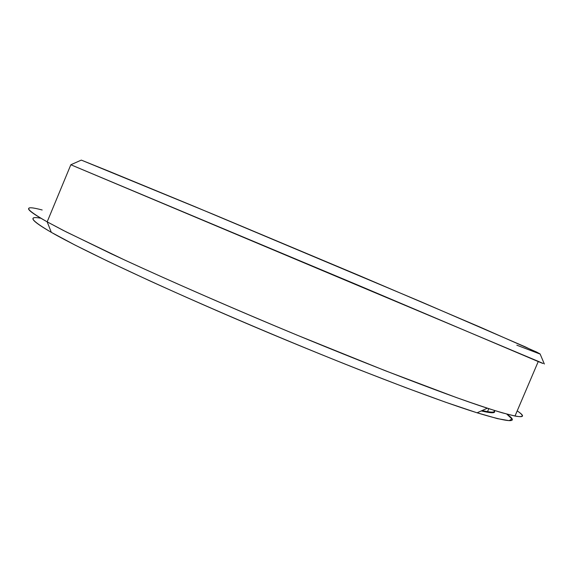 <?xml version="1.0" encoding="UTF-8"?>
<svg xmlns="http://www.w3.org/2000/svg" width="573" height="573" viewBox="0 0 573 573"><rect width="100%" height="100%" fill="white"/><g stroke="black" fill="none" stroke-linecap="round" stroke-linejoin="round"><path stroke-width="0.86" d="M517.204 410.877C529.875 419.415 519.919 418.519 487.322 408.205C444.032 394.217 351.335 358.333 255.587 317.75C201.574 294.809 150.749 272.247 111.491 253.896L63.445 230.496L47.172 221.851L51.334 232.359C81.803 249.928 160.461 286.951 252.714 326.087C344.939 365.216 434.563 399.539 477.101 412.804C509.963 422.788 519.854 423.218 506.776 414.093L511.94 418.97L509.153 420.654L497.457 418.634L476.242 412.531L445.422 402.16L405.663 387.627L358.462 369.42C290.368 342.468 212.067 309.227 149.854 280.892L107.982 261.331L74.841 244.972L51.334 232.359L47.172 221.851L66.275 231.936L124.635 260.013C172.752 282.203 234.937 309.327 297.079 335.133L385.228 370.702L456.258 397.504C475.081 404.166 490.388 409.265 502.177 412.811L514.998 416.048C523.822 417.617 524.553 415.891 517.204 410.877M538.233 361.57C546.32 364.894 546.348 364.822 538.319 361.37L70.837 164.759L47.172 221.851L70.837 164.759L357.158 284.795L538.233 361.57M544.35 364.027L540.095 353.935L536.622 352.058L479.973 327.054L358.641 275.305L213.235 214.281L81.302 160.103L70.837 164.759L81.302 160.103L108.548 171.083L195.149 206.76L421.155 301.842L525.412 346.923L539.601 353.885L516.832 345.197M42.18 209.983C22.612 204.797 24.274 208.758 47.172 221.851C32.332 213.521 26.372 208.937 29.273 208.099M33.571 218.026C30.906 219.18 36.83 223.957 51.334 232.359C31.035 220.447 27.533 215.742 40.833 218.227M494.578 411.414C495.201 413.362 490.767 413.197 481.27 410.927C492.279 413.541 496.505 413.341 493.947 410.325L494.341 410.877M488.79 408.685L487.53 411.65L482.151 410.533C490.846 412.546 494.907 412.639 494.32 410.791L494.155 410.39M487.322 408.205L477.101 412.804M538.319 361.37L514.998 416.048"/></g></svg>
